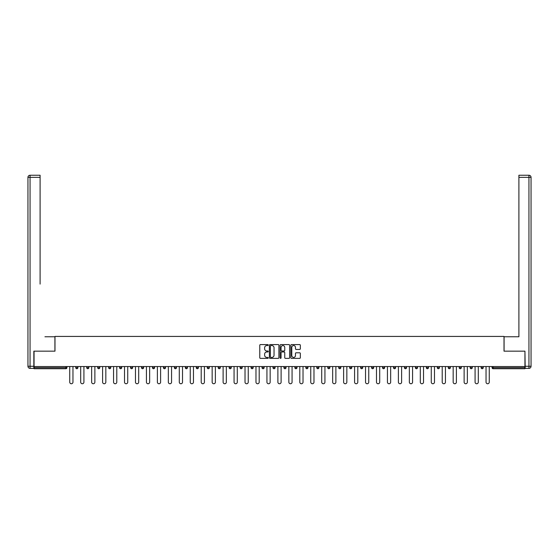 <?xml version="1.0" encoding="UTF-8"?>
<svg xmlns="http://www.w3.org/2000/svg" width="559" height="559" viewBox="0 0 559 559"><rect width="100%" height="100%" fill="white"/><g stroke="black" fill="none" stroke-linecap="round" stroke-linejoin="round"><path stroke-width="0.84" d="M268.264 345.071A0.482 0.482 0 0 0 267.782 344.589L260.459 344.589A0.692 0.692 0 0 0 259.767 345.28L259.767 357.683A0.692 0.692 0 0 0 260.459 358.375L267.782 358.375A0.482 0.482 0 0 0 268.264 357.893A0.482 0.482 0 0 0 267.782 357.411L266.832 357.411A2.208 2.208 0 0 1 264.631 355.203L264.631 354.168A2.208 2.208 0 0 1 266.832 351.967L267.782 351.967A0.482 0.482 0 0 0 268.264 351.485A0.482 0.482 0 0 0 267.782 350.996L266.832 350.996A2.208 2.208 0 0 1 264.631 348.795L264.631 347.761A2.208 2.208 0 0 1 266.832 345.553L267.782 345.553A0.482 0.482 0 0 0 268.264 345.071M299.645 349.445A0.692 0.692 0 0 0 300.337 348.76L300.337 345.28A0.692 0.692 0 0 0 299.645 344.589L291.512 344.589A0.692 0.692 0 0 0 290.82 345.28L290.82 357.683A0.692 0.692 0 0 0 291.512 358.375L299.645 358.375A0.692 0.692 0 0 0 300.337 357.683L300.337 353.484A0.692 0.692 0 0 0 299.645 352.792L296.165 352.792A0.692 0.692 0 0 0 295.473 353.484L295.473 355.566A1.845 1.845 0 0 1 293.629 357.411A1.845 1.845 0 0 1 291.784 355.566L291.784 347.398A1.845 1.845 0 0 1 293.629 345.553A1.845 1.845 0 0 1 295.473 347.398L295.473 348.76A0.692 0.692 0 0 0 296.165 349.445L299.645 349.445M35.601 175.246L30.06 175.246L40.101 175.246L35.601 175.246L40.101 175.246L40.101 177.357L30.06 177.357L30.06 366.264L33.847 366.264L33.847 351.164L54.985 351.164L54.985 336.42L504.015 336.42L504.015 351.164L524.943 351.164L524.943 366.543L34.057 366.543L34.057 367.668L65.871 367.668L65.871 366.543M34.057 351.164L34.057 366.543M278.899 345.28A0.692 0.692 0 0 0 278.207 344.589L270.074 344.589A0.692 0.692 0 0 0 269.382 345.28L269.382 357.683A0.692 0.692 0 0 0 270.074 358.375L278.207 358.375A0.692 0.692 0 0 0 278.899 357.683L278.899 345.28M280.793 344.589L288.926 344.589A0.692 0.692 0 0 1 289.618 345.28L289.618 357.683A0.692 0.692 0 0 1 288.926 358.375L285.446 358.375A0.692 0.692 0 0 1 284.755 357.683L284.755 352.652A0.692 0.692 0 0 0 284.07 351.967L281.757 351.967A0.692 0.692 0 0 0 281.065 352.652L281.065 357.893A0.482 0.482 0 0 1 280.583 358.375A0.482 0.482 0 0 1 280.101 357.893L280.101 345.28A0.692 0.692 0 0 1 280.793 344.589M65.871 368.723A1.055 1.055 0 0 0 66.926 367.668L65.871 367.668L65.871 368.723A1.055 1.055 0 0 0 66.926 367.668L66.926 366.543L66.926 367.668A1.055 1.055 0 0 1 65.871 368.723L34.057 368.723L34.057 367.668M524.943 366.543L524.943 368.723L493.129 368.723A1.055 1.055 0 0 1 492.074 367.668L492.074 366.543M75.772 367.668A1.055 1.055 0 0 0 76.828 368.723A1.055 1.055 0 0 0 77.883 367.668A1.055 1.055 0 0 1 76.828 368.723A1.055 1.055 0 0 0 77.883 367.668L77.883 366.543L77.883 367.668L75.772 367.668A1.055 1.055 0 0 0 76.828 368.723A1.055 1.055 0 0 1 75.772 367.668L75.772 366.543M86.729 366.543L86.729 367.668L86.729 366.543M88.839 366.543L88.839 367.668L88.839 366.543M97.685 367.668A1.055 1.055 0 0 0 98.74 368.723A1.055 1.055 0 0 0 99.788 367.668A1.055 1.055 0 0 1 98.74 368.723A1.055 1.055 0 0 0 99.788 367.668L99.788 366.543L99.788 367.668L97.685 367.668A1.055 1.055 0 0 0 98.74 368.723A1.055 1.055 0 0 1 97.685 367.668L97.685 366.543M108.642 366.543L108.642 367.668L108.642 366.543M110.745 366.543L110.745 367.668A1.055 1.055 0 0 1 109.69 368.723A1.055 1.055 0 0 1 108.642 367.668A1.055 1.055 0 0 0 109.69 368.723A1.055 1.055 0 0 0 110.745 367.668A1.055 1.055 0 0 1 109.69 368.723A1.055 1.055 0 0 1 108.642 367.668L110.745 367.668M119.598 366.543L119.598 367.668L119.598 366.543M121.701 366.543L121.701 367.668L121.701 366.543M132.658 366.543L132.658 367.668A1.055 1.055 0 0 1 131.603 368.723A1.055 1.055 0 0 1 130.547 367.668L130.547 366.543M142.559 368.723A1.055 1.055 0 0 0 143.614 367.668L143.614 366.543L143.614 367.668A1.055 1.055 0 0 1 142.559 368.723A1.055 1.055 0 0 1 141.504 367.668L141.504 366.543M154.57 366.543L154.57 367.668A1.055 1.055 0 0 1 153.515 368.723A1.055 1.055 0 0 1 152.46 367.668L152.46 366.543M165.52 366.543L165.52 367.668A1.055 1.055 0 0 1 164.472 368.723A1.055 1.055 0 0 1 163.417 367.668L163.417 366.543M176.476 366.543L176.476 367.668A1.055 1.055 0 0 1 175.428 368.723A1.055 1.055 0 0 1 174.373 367.668L174.373 366.543M187.433 366.543L187.433 367.668A1.055 1.055 0 0 1 186.378 368.723A1.055 1.055 0 0 1 185.329 367.668L185.329 366.543M196.279 366.543L196.279 367.668L196.279 366.543M198.389 366.543L198.389 367.668A1.055 1.055 0 0 1 197.334 368.723A1.055 1.055 0 0 1 196.279 367.668L198.389 367.668A1.055 1.055 0 0 1 197.334 368.723M209.346 366.543L209.346 367.668L207.235 367.668A1.055 1.055 0 0 0 208.29 368.723A1.055 1.055 0 0 1 207.235 367.668L207.235 366.543M219.247 368.723A1.055 1.055 0 0 0 220.302 367.668L220.302 366.543L220.302 367.668A1.055 1.055 0 0 1 219.247 368.723A1.055 1.055 0 0 1 218.192 367.668L218.192 366.543M231.251 366.543L231.251 367.668A1.055 1.055 0 0 1 230.203 368.723A1.055 1.055 0 0 1 229.148 367.668L229.148 366.543M240.104 366.543L240.104 367.668L240.104 366.543M242.208 366.543L242.208 367.668A1.055 1.055 0 0 1 241.16 368.723A1.055 1.055 0 0 1 240.104 367.668L242.208 367.668A1.055 1.055 0 0 1 241.16 368.723M252.109 368.723A1.055 1.055 0 0 0 253.164 367.668L253.164 366.543L253.164 367.668A1.055 1.055 0 0 1 252.109 368.723A1.055 1.055 0 0 1 251.061 367.668L251.061 366.543M262.01 367.668L264.121 367.668A1.055 1.055 0 0 1 263.065 368.723A1.055 1.055 0 0 0 264.121 367.668L264.121 366.543L264.121 367.668A1.055 1.055 0 0 1 263.065 368.723A1.055 1.055 0 0 1 262.01 367.668L262.01 366.543M275.077 366.543L275.077 367.668A1.055 1.055 0 0 1 274.022 368.723A1.055 1.055 0 0 1 272.967 367.668L272.967 366.543M283.923 366.543L283.923 367.668L283.923 366.543M286.033 366.543L286.033 367.668A1.055 1.055 0 0 1 284.978 368.723A1.055 1.055 0 0 1 283.923 367.668L286.033 367.668A1.055 1.055 0 0 1 284.978 368.723M294.879 366.543L294.879 367.668L294.879 366.543M296.99 366.543L296.99 367.668A1.055 1.055 0 0 1 295.935 368.723A1.055 1.055 0 0 1 294.879 367.668L296.99 367.668A1.055 1.055 0 0 1 295.935 368.723M305.836 366.543L305.836 367.668L305.836 366.543M307.939 366.543L307.939 367.668L307.939 366.543M316.792 366.543L316.792 367.668L316.792 366.543M318.896 366.543L318.896 367.668A1.055 1.055 0 0 1 317.84 368.723A1.055 1.055 0 0 1 316.792 367.668A1.055 1.055 0 0 0 317.84 368.723A1.055 1.055 0 0 0 318.896 367.668A1.055 1.055 0 0 1 317.84 368.723A1.055 1.055 0 0 1 316.792 367.668L318.896 367.668M329.852 366.543L329.852 367.668A1.055 1.055 0 0 1 328.797 368.723A1.055 1.055 0 0 1 327.749 367.668L327.749 366.543M340.808 366.543L340.808 367.668L338.698 367.668A1.055 1.055 0 0 0 339.753 368.723A1.055 1.055 0 0 1 338.698 367.668L338.698 366.543M351.765 366.543L351.765 367.668A1.055 1.055 0 0 1 350.71 368.723A1.055 1.055 0 0 1 349.654 367.668L349.654 366.543M360.611 366.543L360.611 367.668L360.611 366.543M362.721 366.543L362.721 367.668L362.721 366.543M373.671 366.543L373.671 367.668A1.055 1.055 0 0 1 372.622 368.723A1.055 1.055 0 0 1 371.567 367.668L371.567 366.543M384.627 366.543L384.627 367.668L382.524 367.668A1.055 1.055 0 0 0 383.572 368.723A1.055 1.055 0 0 1 382.524 367.668L382.524 366.543M395.583 366.543L395.583 367.668A1.055 1.055 0 0 1 394.528 368.723A1.055 1.055 0 0 1 393.48 367.668L393.48 366.543M406.54 366.543L406.54 367.668L404.43 367.668A1.055 1.055 0 0 0 405.485 368.723A1.055 1.055 0 0 1 404.43 367.668L404.43 366.543M417.496 366.543L417.496 367.668A1.055 1.055 0 0 1 416.441 368.723A1.055 1.055 0 0 1 415.386 367.668L415.386 366.543M428.453 366.543L428.453 367.668L426.342 367.668A1.055 1.055 0 0 0 427.397 368.723A1.055 1.055 0 0 1 426.342 367.668L426.342 366.543M439.402 366.543L439.402 367.668A1.055 1.055 0 0 1 438.354 368.723A1.055 1.055 0 0 1 437.299 367.668L437.299 366.543M450.358 366.543L450.358 367.668L448.255 367.668A1.055 1.055 0 0 0 449.31 368.723A1.055 1.055 0 0 1 448.255 367.668L448.255 366.543M461.315 366.543L461.315 367.668L459.212 367.668A1.055 1.055 0 0 0 460.26 368.723A1.055 1.055 0 0 1 459.212 367.668L459.212 366.543M472.271 366.543L472.271 367.668L470.161 367.668A1.055 1.055 0 0 0 471.216 368.723A1.055 1.055 0 0 1 470.161 367.668L470.161 366.543M483.228 366.543L483.228 367.668A1.055 1.055 0 0 1 482.172 368.723A1.055 1.055 0 0 1 481.117 367.668L481.117 366.543M87.784 368.723A1.055 1.055 0 0 1 86.729 367.668A1.055 1.055 0 0 0 87.784 368.723A1.055 1.055 0 0 0 88.839 367.668A1.055 1.055 0 0 1 87.784 368.723A1.055 1.055 0 0 1 86.729 367.668L88.839 367.668M120.646 368.723A1.055 1.055 0 0 1 119.598 367.668A1.055 1.055 0 0 0 120.646 368.723A1.055 1.055 0 0 0 121.701 367.668A1.055 1.055 0 0 1 120.646 368.723A1.055 1.055 0 0 1 119.598 367.668L121.701 367.668A1.055 1.055 0 0 1 120.646 368.723M208.29 368.723A1.055 1.055 0 0 0 209.346 367.668A1.055 1.055 0 0 1 208.29 368.723A1.055 1.055 0 0 1 207.235 367.668M306.891 368.723A1.055 1.055 0 0 1 305.836 367.668A1.055 1.055 0 0 0 306.891 368.723A1.055 1.055 0 0 0 307.939 367.668A1.055 1.055 0 0 1 306.891 368.723A1.055 1.055 0 0 1 305.836 367.668L307.939 367.668M339.753 368.723A1.055 1.055 0 0 0 340.808 367.668A1.055 1.055 0 0 1 339.753 368.723A1.055 1.055 0 0 1 338.698 367.668M361.666 368.723A1.055 1.055 0 0 1 360.611 367.668A1.055 1.055 0 0 0 361.666 368.723A1.055 1.055 0 0 0 362.721 367.668A1.055 1.055 0 0 1 361.666 368.723A1.055 1.055 0 0 1 360.611 367.668L362.721 367.668M383.572 368.723A1.055 1.055 0 0 0 384.627 367.668A1.055 1.055 0 0 1 383.572 368.723A1.055 1.055 0 0 1 382.524 367.668M406.54 367.668A1.055 1.055 0 0 1 405.485 368.723A1.055 1.055 0 0 0 406.54 367.668A1.055 1.055 0 0 1 405.485 368.723A1.055 1.055 0 0 1 404.43 367.668M427.397 368.723A1.055 1.055 0 0 0 428.453 367.668A1.055 1.055 0 0 1 427.397 368.723A1.055 1.055 0 0 1 426.342 367.668M438.354 368.723A1.055 1.055 0 0 0 439.402 367.668A1.055 1.055 0 0 1 438.354 368.723M449.31 368.723A1.055 1.055 0 0 0 450.358 367.668A1.055 1.055 0 0 1 449.31 368.723A1.055 1.055 0 0 1 448.255 367.668M460.26 368.723A1.055 1.055 0 0 0 461.315 367.668A1.055 1.055 0 0 1 460.26 368.723A1.055 1.055 0 0 1 459.212 367.668M471.216 368.723A1.055 1.055 0 0 0 472.271 367.668A1.055 1.055 0 0 1 471.216 368.723A1.055 1.055 0 0 1 470.161 367.668M270.829 345.553A0.482 0.482 0 0 0 270.346 346.035L270.346 356.928A0.482 0.482 0 0 0 270.829 357.411L271.835 357.411A2.208 2.208 0 0 0 274.036 355.203L274.036 347.761A2.208 2.208 0 0 0 271.835 345.553L270.829 345.553M284.755 347.432A1.845 1.845 0 0 0 282.91 345.588A1.845 1.845 0 0 0 281.065 347.432L281.065 350.311A0.692 0.692 0 0 0 281.757 350.996L284.07 350.996A0.692 0.692 0 0 0 284.755 350.311L284.755 347.432M69.735 366.543L69.735 382.132A1.614 1.614 0 0 0 71.349 383.754A1.614 1.614 0 0 0 72.963 382.132L72.963 366.543M80.692 366.543L80.692 382.132A1.614 1.614 0 0 0 82.306 383.754A1.614 1.614 0 0 0 83.92 382.132L83.92 366.543M91.648 366.543L91.648 382.132A1.614 1.614 0 0 0 93.262 383.754A1.614 1.614 0 0 0 94.876 382.132L94.876 366.543M102.597 366.543L102.597 382.132A1.614 1.614 0 0 0 104.219 383.754A1.614 1.614 0 0 0 105.833 382.132L105.833 366.543M113.554 366.543L113.554 382.132A1.614 1.614 0 0 0 115.168 383.754A1.614 1.614 0 0 0 116.789 382.132L116.789 366.543M124.51 366.543L124.51 382.132A1.614 1.614 0 0 0 126.124 383.754A1.614 1.614 0 0 0 127.738 382.132L127.738 366.543M54.915 351.164L54.915 336.77L44.944 336.77M40.101 177.357L40.101 284.098M33.847 366.264L33.847 368.374L30.06 368.374A2.11 2.11 0 0 1 27.95 366.264L27.95 177.357A2.11 2.11 0 0 1 30.06 175.246A2.11 2.11 0 0 0 27.95 177.357A2.11 2.11 0 0 1 30.06 175.246A2.11 2.11 0 0 0 27.95 177.357L30.06 177.357L30.06 175.246M514.056 336.77L518.899 336.77L518.899 175.246L528.94 175.246L518.899 175.246M504.085 351.164L504.085 336.77L518.899 336.77L518.899 284.098M528.94 368.374L525.153 368.374L528.94 368.374A2.11 2.11 0 0 0 531.05 366.264A2.11 2.11 0 0 1 528.94 368.374L528.94 177.357L518.899 177.357M528.94 175.246L528.94 177.357L531.05 177.357A2.11 2.11 0 0 0 528.94 175.246A2.11 2.11 0 0 1 531.05 177.357L531.05 366.264L525.153 366.264L524.943 351.164M525.153 368.374L525.153 366.264M135.467 366.543L135.467 382.132A1.614 1.614 0 0 0 137.081 383.754A1.614 1.614 0 0 0 138.695 382.132L138.695 366.543M146.423 366.543L146.423 382.132A1.614 1.614 0 0 0 148.037 383.754A1.614 1.614 0 0 0 149.651 382.132L149.651 366.543M157.379 366.543L157.379 382.132A1.614 1.614 0 0 0 158.994 383.754A1.614 1.614 0 0 0 160.608 382.132L160.608 366.543M168.329 366.543L168.329 382.132A1.614 1.614 0 0 0 169.95 383.754A1.614 1.614 0 0 0 171.564 382.132L171.564 366.543M179.285 366.543L179.285 382.132A1.614 1.614 0 0 0 180.899 383.754A1.614 1.614 0 0 0 182.52 382.132L182.52 366.543M190.242 366.543L190.242 382.132A1.614 1.614 0 0 0 191.856 383.754A1.614 1.614 0 0 0 193.47 382.132L193.47 366.543M201.198 366.543L201.198 382.132A1.614 1.614 0 0 0 202.812 383.754A1.614 1.614 0 0 0 204.426 382.132L204.426 366.543M212.154 366.543L212.154 382.132A1.614 1.614 0 0 0 213.769 383.754A1.614 1.614 0 0 0 215.383 382.132L215.383 366.543M223.111 366.543L223.111 382.132A1.614 1.614 0 0 0 224.725 383.754A1.614 1.614 0 0 0 226.339 382.132L226.339 366.543M234.06 366.543L234.06 382.132A1.614 1.614 0 0 0 235.681 383.754A1.614 1.614 0 0 0 237.296 382.132L237.296 366.543M245.017 366.543L245.017 382.132A1.614 1.614 0 0 0 246.631 383.754A1.614 1.614 0 0 0 248.252 382.132L248.252 366.543M255.973 366.543L255.973 382.132A1.614 1.614 0 0 0 257.587 383.754A1.614 1.614 0 0 0 259.201 382.132L259.201 366.543M266.929 366.543L266.929 382.132A1.614 1.614 0 0 0 268.544 383.754A1.614 1.614 0 0 0 270.158 382.132L270.158 366.543M277.886 366.543L277.886 382.132A1.614 1.614 0 0 0 279.5 383.754A1.614 1.614 0 0 0 281.114 382.132L281.114 366.543M288.842 366.543L288.842 382.132A1.614 1.614 0 0 0 290.456 383.754A1.614 1.614 0 0 0 292.071 382.132L292.071 366.543M299.799 366.543L299.799 382.132A1.614 1.614 0 0 0 301.413 383.754A1.614 1.614 0 0 0 303.027 382.132L303.027 366.543M310.748 366.543L310.748 382.132A1.614 1.614 0 0 0 312.369 383.754A1.614 1.614 0 0 0 313.983 382.132L313.983 366.543M321.704 366.543L321.704 382.132A1.614 1.614 0 0 0 323.319 383.754A1.614 1.614 0 0 0 324.94 382.132L324.94 366.543M332.661 366.543L332.661 382.132A1.614 1.614 0 0 0 334.275 383.754A1.614 1.614 0 0 0 335.889 382.132L335.889 366.543M343.617 366.543L343.617 382.132A1.614 1.614 0 0 0 345.231 383.754A1.614 1.614 0 0 0 346.846 382.132L346.846 366.543M354.574 366.543L354.574 382.132A1.614 1.614 0 0 0 356.188 383.754A1.614 1.614 0 0 0 357.802 382.132L357.802 366.543M365.53 366.543L365.53 382.132A1.614 1.614 0 0 0 367.144 383.754A1.614 1.614 0 0 0 368.758 382.132L368.758 366.543M376.48 366.543L376.48 382.132A1.614 1.614 0 0 0 378.101 383.754A1.614 1.614 0 0 0 379.715 382.132L379.715 366.543M387.436 366.543L387.436 382.132A1.614 1.614 0 0 0 389.05 383.754A1.614 1.614 0 0 0 390.671 382.132L390.671 366.543M398.392 366.543L398.392 382.132A1.614 1.614 0 0 0 400.006 383.754A1.614 1.614 0 0 0 401.621 382.132L401.621 366.543M409.349 366.543L409.349 382.132A1.614 1.614 0 0 0 410.963 383.754A1.614 1.614 0 0 0 412.577 382.132L412.577 366.543M420.305 366.543L420.305 382.132A1.614 1.614 0 0 0 421.919 383.754A1.614 1.614 0 0 0 423.533 382.132L423.533 366.543M431.262 366.543L431.262 382.132A1.614 1.614 0 0 0 432.876 383.754A1.614 1.614 0 0 0 434.49 382.132L434.49 366.543M442.211 366.543L442.211 382.132A1.614 1.614 0 0 0 443.832 383.754A1.614 1.614 0 0 0 445.446 382.132L445.446 366.543M453.167 366.543L453.167 382.132A1.614 1.614 0 0 0 454.781 383.754A1.614 1.614 0 0 0 456.403 382.132L456.403 366.543M464.124 366.543L464.124 382.132A1.614 1.614 0 0 0 465.738 383.754A1.614 1.614 0 0 0 467.352 382.132L467.352 366.543M475.08 366.543L475.08 382.132A1.614 1.614 0 0 0 476.694 383.754A1.614 1.614 0 0 0 478.308 382.132L478.308 366.543M486.037 366.543L486.037 382.132A1.614 1.614 0 0 0 487.651 383.754A1.614 1.614 0 0 0 489.265 382.132L489.265 366.543M493.129 366.543L493.129 367.668L524.943 367.668M492.074 367.668L493.129 367.668L493.129 368.723M131.603 368.723A1.055 1.055 0 0 0 132.658 367.668L130.547 367.668M143.614 367.668L141.504 367.668M153.515 368.723A1.055 1.055 0 0 0 154.57 367.668L152.46 367.668M164.472 368.723A1.055 1.055 0 0 0 165.52 367.668L163.417 367.668M175.428 368.723A1.055 1.055 0 0 0 176.476 367.668L174.373 367.668M186.378 368.723A1.055 1.055 0 0 0 187.433 367.668L185.329 367.668M220.302 367.668L218.192 367.668M230.203 368.723A1.055 1.055 0 0 0 231.251 367.668L229.148 367.668M253.164 367.668L251.061 367.668M274.022 368.723A1.055 1.055 0 0 0 275.077 367.668L272.967 367.668M328.797 368.723A1.055 1.055 0 0 0 329.852 367.668L327.749 367.668M350.71 368.723A1.055 1.055 0 0 0 351.765 367.668L349.654 367.668M372.622 368.723A1.055 1.055 0 0 0 373.671 367.668L371.567 367.668M394.528 368.723A1.055 1.055 0 0 0 395.583 367.668L393.48 367.668M416.441 368.723A1.055 1.055 0 0 0 417.496 367.668L415.386 367.668M439.402 367.668L437.299 367.668M482.172 368.723A1.055 1.055 0 0 0 483.228 367.668L481.117 367.668M30.06 368.374L30.06 366.264L27.95 366.264"/></g></svg>
